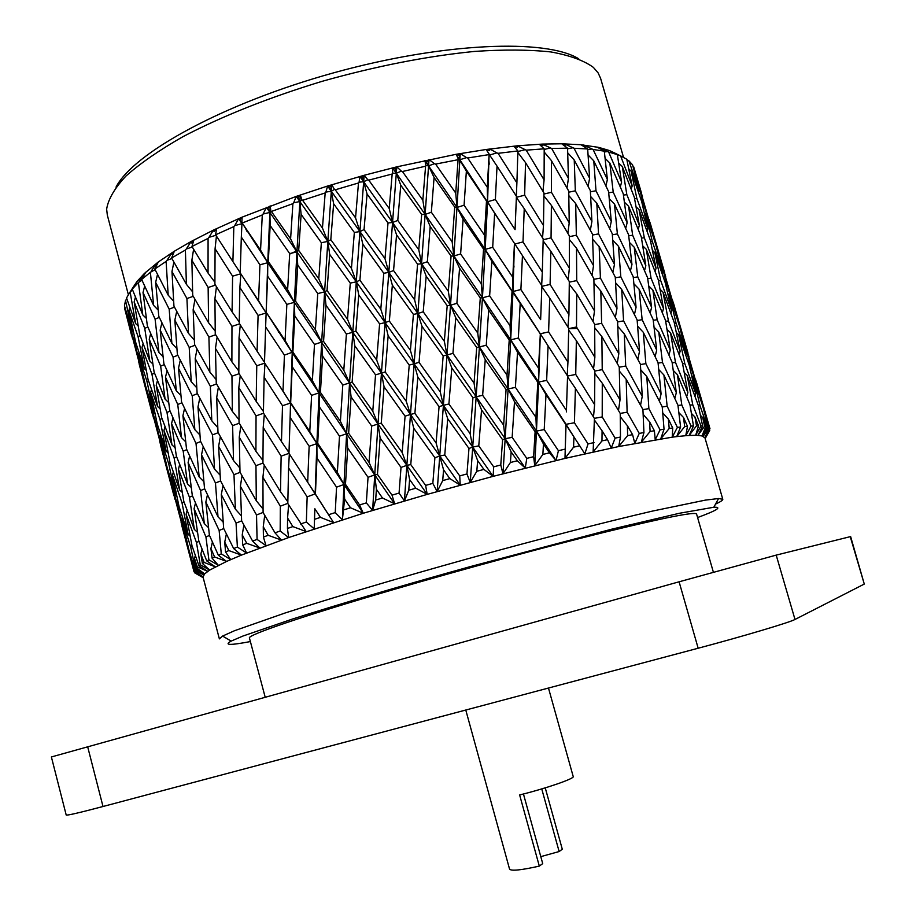 <?xml version="1.0" encoding="UTF-8"?>
<svg xmlns="http://www.w3.org/2000/svg" width="916" height="916" viewBox="0 0 916 916"><rect width="100%" height="100%" fill="white"/><g stroke="black" fill="none" stroke-linecap="round" stroke-linejoin="round"><path stroke-width="1.37" d="M116.011 187.116C133.473 152.995 223.607 103.279 333.481 72.879C443.31 42.354 546.176 38.541 578.717 58.796M128.343 294.608L107.321 215.1L106.645 209.157C108.18 199.253 114.626 188.215 125.961 176.044C140.194 163.38 159.121 150.293 182.753 136.782C222.164 116.126 268.628 97.634 322.146 81.318C376.247 66.101 427.039 56.128 474.511 51.422C503.926 49.453 529.414 49.636 550.951 51.949C569.855 55.395 583.984 60.536 593.373 67.383L598.102 72.868L600.587 78.307L623.51 157.289M132.763 287.819L136.896 281.613L144.419 273.437L158.296 261.976L174.361 251.213L191.123 241.503L213.417 230.099L242.122 217.149L296.234 196.39L327.607 186.028L364.167 175.288L396.788 166.849L456.225 154.277L486.087 149.491L517.368 145.804L542.341 144.098L561.714 143.789L581.03 144.739L598.824 147.419L609.495 150.556L616.228 153.739M634.582 198.635L636.826 198.406L647.933 228.989L641.727 201.738L631.124 171.143L628.777 168.922M670.947 313.467L671.726 310.925L665.348 283.01L654.803 252.667L652.49 250.446M694.935 396.147L695.736 393.571L689.153 364.934L678.664 334.798L676.363 332.565M658.764 369.572L663.917 375.022L667.146 406.212L677.393 427.394L672.252 437.161L618.701 446.539L564.989 458.412L493.129 476.343L427.188 494.388L363.274 513.269L288.632 537.555L241.423 555.107L226.584 561.428L209.684 570.084L204.6 573.885L203.031 577.069L219.371 638.876L222.588 636.07L234.507 630.723L285.013 613.022C331.226 598.056 397.681 578.282 467.755 558.783C537.875 539.398 605.133 522.074 652.627 511.048L705.331 500.125L718.591 498.51L722.793 499.266C722.976 500.17 720.571 501.773 715.556 504.075M695.645 379.785L709.946 428.608L704.839 437.562L709.534 427.967L706.831 419.207L709.053 427.554L703.225 436.337L708.137 427.062L703.007 407.059L693.275 377.174L700.042 405.765L707.278 426.753L702 435.947L697.958 435.398L702.641 425.986L698.313 405.387L687.16 375.377L692.771 404.826L690.046 405.17M692.771 404.826L701.003 425.894L695.668 435.306L697.958 435.398L704.61 426.192L705.835 426.398L702.709 417.593L704.61 426.192M698.507 425.837L694.958 416.998L696.503 425.848L698.507 425.837L695.668 435.306L689.141 435.466L693.469 425.951L689.977 404.746L677.393 374.633L681.802 404.952L677.977 405.502M681.802 404.952L691.053 426.089L685.752 435.695L689.141 435.466L696.503 425.848M687.481 426.352L683.508 417.478L684.699 426.593L687.481 426.352L685.752 435.695L676.718 436.6L680.588 427.016L677.943 405.204L663.917 375.022M672.745 427.978L668.359 419.093L669.207 428.459L672.745 427.978L672.252 437.161L676.718 436.6L684.699 426.593M669.207 428.459L660.757 438.821L664.043 429.215L662.222 406.784L646.81 376.568L648.872 408.628L660.07 429.833L655.226 439.714L654.39 430.749L649.604 421.852L650.108 431.47L641.349 442.142L643.937 432.558L642.918 409.544L626.189 379.316L627.128 412.2L639.242 433.405L634.811 443.355L632.59 434.665L627.426 425.757L627.609 435.615L618.701 446.539L620.487 437.035L620.224 413.448L602.281 383.254L602.201 416.929L615.128 438.123L611.247 448.084L607.571 439.691L602.075 430.795L601.972 440.871L593.121 451.989L594.427 418.498L575.408 388.35L574.412 422.745L588.049 443.905L584.843 453.844L573.931 436.898L573.565 447.168L564.989 458.412L565.893 424.623L545.993 394.556L544.219 429.581L558.428 450.695L556.023 460.542L549.451 452.836L543.451 443.974L542.867 454.428L534.761 465.717L533.627 456.683L535.104 431.745L514.506 401.78L512.147 437.333L526.78 458.389L525.269 468.087L517.322 460.759L511.151 451.931L510.407 462.511L502.976 473.778L500.777 464.996L502.598 439.737L481.541 409.887L478.782 445.863L493.667 466.839L493.129 476.343L483.9 469.404L477.637 460.611L476.801 471.293L470.24 482.446L466.954 473.938L468.969 448.462L447.718 418.749L444.764 455.012L459.729 475.908L460.233 485.171L449.848 478.621L443.573 469.851L442.703 480.602L437.172 491.56L432.833 483.362L434.894 457.748L413.689 428.184L410.769 464.595L425.631 485.4L427.188 494.388L415.818 488.205L409.601 479.48L408.765 490.243L404.425 500.949L399.067 493.071L401.025 467.423L380.129 438.008L377.461 474.431L392.025 495.155L394.659 503.811L382.487 497.995L376.407 489.293L375.663 500.044L372.629 510.418L366.331 502.884L368.037 477.305L347.702 448.038L345.481 484.324L359.587 504.956L363.274 513.269L350.507 507.773L344.634 499.117L342.378 519.784L335.245 512.594L336.55 487.175L316.993 458.057L315.413 494.09L333.596 522.578L320.451 517.368L314.852 508.746L314.222 528.887L306.356 522.028L307.146 496.861L288.574 467.893L287.807 503.537L306.173 531.566L292.868 526.597L287.578 518.009L287.452 528.463L288.632 537.555L280.17 531.005L280.33 506.182L262.915 477.362L263.087 512.491L275.006 532.837L281.441 540.074L268.182 535.299L263.258 526.757L263.419 537.039L265.995 545.638L257.075 539.398L256.526 514.975L240.404 486.304L241.629 520.826L252.61 541.081L259.766 547.963L246.759 543.337L242.236 534.83L242.717 544.917L246.61 553.024L237.37 547.058L236.053 523.105L221.306 494.571L223.664 528.406L233.66 548.57L241.423 555.107L228.84 550.585L224.741 542.123L225.554 551.993L230.706 559.607L221.271 553.882L219.142 530.456L205.848 502.048L209.375 535.15L218.34 555.211L226.584 561.428L214.596 556.962L210.92 548.535L212.088 558.188L218.386 565.309L208.894 559.802L205.928 536.925L194.1 508.666L198.818 540.955L206.753 560.935L215.363 566.855L204.096 562.413L200.856 554.02L202.367 563.432L209.684 570.084L200.261 564.76L196.459 542.467L186.108 514.334L192.005 545.799L198.909 565.687L207.76 571.344L197.329 566.878L194.513 558.52L196.379 567.68L204.589 573.897L195.326 568.721L190.711 547.012L181.792 519.017L188.845 549.646L194.753 569.443L195.326 568.721M250.389 641.566C229.996 645.437 223.596 645.288 231.175 641.097L242.98 636.025L292.41 619.067C337.466 604.675 401.998 585.599 469.965 566.695L612.014 529.105L679.283 513.292L713.816 507.246C722.472 506.937 717.068 510.361 697.591 517.54M713.404 572.271L696.561 513.99C695.004 511.563 664.157 517.689 604.01 532.402C544.802 547.058 462.317 569.443 392.884 589.755C302.44 616.17 247.034 635.235 249.438 637.994L265.182 697.202M541.745 788.916L559.138 851.537L540.795 856.643M548.478 688.042L573.21 776.55C574.87 778.497 545.661 788.584 519.635 794.951L539.318 866.101L542.719 863.605L523.448 793.989M559.138 851.537L562.287 849.224L545.238 787.863M539.318 866.101C521.078 870.2 511.162 871.196 509.559 869.112L465.775 710.037M776.196 555.119L794.996 619.468C790.05 622.319 742.865 636.38 698.164 648.23L679.1 581.797L776.196 555.119L850.632 536.57L864.28 584.065L850.254 536.662M87.65 746.7L103.004 806.504C79.417 812.744 67.154 815.583 66.204 815.034L51.388 756.96L679.1 581.797M794.996 619.468L864.28 584.065M103.004 806.504L698.164 648.23M194.753 569.443L203.73 574.859L194.215 570.336L191.822 562.023L194.02 570.931L202.986 576.736L193.997 571.687L181.116 522.475M194.215 570.336L194.02 570.931M197.329 566.878L196.379 567.68M204.096 562.413L202.367 563.432M214.596 556.962L212.088 558.188M228.84 550.585L225.554 551.993M246.759 543.337L242.717 544.917M268.182 535.299L263.419 537.039M292.868 526.597L287.452 528.463M320.451 517.368L314.463 519.338M350.507 507.773L344.038 509.8M382.487 497.995L375.663 500.044M415.818 488.205L408.765 490.243M449.848 478.621L442.703 480.602M483.9 469.404L476.801 471.293M517.322 460.759L510.407 462.511M549.451 452.836L542.867 454.428M579.714 445.771L573.565 447.168M607.571 439.691L601.972 440.871M632.59 434.665L627.609 435.615M654.39 430.749L650.108 431.47M705.171 438.558L709.728 430.486L705.057 438.18L709.946 428.608M722.793 499.266L704.965 437.871L701.988 435.947L705.835 426.398M203.112 577.378L194.627 572.798M203.215 577.733L196.104 573.656M191.822 562.023L192.142 560.81M200.844 576.061L193.997 571.687M194.513 558.52L195.314 555.44M200.856 554.02L202.058 549.176M198.909 565.687L200.261 564.76M210.92 548.535L212.42 542.02M206.753 560.935L208.894 559.802M224.741 542.123L226.389 533.959M218.34 555.211L221.271 553.882M242.236 534.83L243.885 525.028M233.66 548.57L237.37 547.058M263.258 526.757L264.713 515.284M252.61 541.081L257.075 539.398M287.578 518.009L288.597 504.808M275.006 532.837L280.17 531.005M314.852 508.746L314.394 521.158M300.574 523.975L306.356 522.028M333.596 522.578L315.138 493.907L307.146 496.861M344.634 499.117L343.969 484.472L342.378 519.784M328.924 514.62L335.245 512.594M363.274 513.269L343.969 484.472L336.55 487.175M376.407 489.293L374.736 474.889L372.629 510.418M359.587 504.956L366.331 502.884M394.659 503.811L374.736 474.889L368.037 477.305M409.601 479.48L406.853 465.339L404.425 500.949M392.025 495.155L399.067 493.071M427.188 494.388L406.853 465.339L401.025 467.423M443.573 469.851L439.726 456.008L437.172 491.56M425.631 485.4L432.833 483.362M460.233 485.171L439.726 456.008L434.894 457.748M477.637 460.611L472.713 447.077L470.24 482.446M459.729 475.908L466.954 473.938M493.129 476.343L472.713 447.077L468.969 448.462M511.151 451.931L505.163 438.718L502.976 473.778M493.667 466.839L500.777 464.996M525.269 468.087L505.163 438.718L502.598 439.737M543.451 443.974L536.467 431.093L534.761 465.717M526.78 458.389L533.627 456.683M556.023 460.542L536.467 431.093L535.104 431.745M573.931 436.898L566.042 424.326L564.989 458.412M558.428 450.695L564.897 449.184M580.71 447.306L565.893 424.623M602.075 430.795L594.404 419.997M588.049 443.905L594.015 442.588M627.426 425.757L620.269 416.688M615.128 438.123L620.487 437.035M649.604 421.852L643.147 414.307M639.242 433.405L643.937 432.558M668.359 419.093L662.737 412.944M660.07 429.833L664.043 429.215M706.831 419.207L705.927 418.326M707.278 426.753L708.137 427.062M700.442 415.36L702.709 417.593M192.188 546.348L190.711 547.012M198.978 541.356L196.459 542.467M209.489 535.425L205.928 536.925M223.744 528.578L219.142 530.456M241.664 520.883L236.053 523.105M263.087 512.445L256.526 514.975M287.807 503.365L280.33 506.182M315.413 494.09L308.452 483.442M345.481 484.324L343.969 484.472L316.879 443.562L315.138 493.907L307.673 482.24L309.139 446.252L317.703 443.333L337.363 472.416L339.493 436.153L346.603 433.76L343.969 484.472L337.363 472.416M377.461 474.431L374.736 474.889L346.603 433.76L348.653 433.222L369.068 462.465L371.678 426.066L377.999 423.994L374.736 474.889L369.068 462.465M410.769 464.595L406.853 465.339L377.999 423.994L381.251 423.169L402.193 452.573L405.078 416.162L410.471 414.456L406.853 465.339L402.193 452.573M444.764 455.012L439.726 456.008L410.471 414.456L414.891 413.368L436.096 442.932L439.062 406.658L443.401 405.319L439.726 456.008L436.096 442.932M478.782 445.863L472.713 447.077L443.401 405.319L448.909 404.013L470.137 433.726L472.942 397.739L476.16 396.777L472.713 447.077L470.137 433.726M512.147 437.333L505.163 438.718L476.16 396.777L482.64 395.288L503.628 425.15L506.067 389.563L508.094 388.979L505.163 438.718L503.628 425.15M544.219 429.581L536.467 431.093L508.094 388.979L515.422 387.365L535.929 417.353L537.795 382.304L538.619 382.064L536.467 431.093L535.929 417.353M574.412 422.745L566.042 424.326L538.619 382.064L546.646 380.38L566.432 410.483L567.565 376.052L575.74 374.449L594.61 404.632L594.85 370.923L576.347 340.637L575.74 374.449M602.201 416.929L594.335 418.36M627.128 412.2L620.201 413.414M648.872 408.628L642.918 409.612M683.508 417.478L678.87 412.658M667.146 406.212L662.234 406.967M677.393 427.394L680.588 427.016M694.958 416.998L691.443 413.46M691.053 426.089L693.469 425.951M700.042 405.765L698.439 405.948M701.003 425.894L702.641 425.986M181.792 519.017L182.364 516.842M186.108 514.334L187.127 510.349M194.1 508.666L195.486 502.987M205.848 502.048L207.463 494.732M221.306 494.571L223.023 485.629M240.404 486.304L242.019 475.725M262.915 477.362L264.232 465.11M288.574 467.893L289.33 453.867M316.993 458.057L316.879 443.562L290.521 403.04L290.166 416.219M347.702 448.038L346.603 433.76L319.054 392.987L316.879 443.562L309.791 431.539L311.589 395.369L320.417 392.369L340.409 421.349L342.79 385.006L349.546 382.957L346.603 433.76L340.409 421.349M380.129 438.008L377.999 423.994L349.546 382.957L352.133 382.041L372.778 411.227L375.537 374.85L381.445 373.155L377.999 423.994L372.778 411.227M413.689 428.184L410.471 414.456L381.445 373.155L385.224 371.965L406.269 401.345L409.223 365.083L414.147 363.767L410.471 414.456L406.269 401.345M447.718 418.749L443.401 405.319L414.147 363.767L419.047 362.358L440.252 391.922L443.161 355.9L447.008 354.973L443.401 405.319L440.252 391.922M481.541 409.887L476.16 396.777L447.008 354.973L452.951 353.381L474.053 383.14L476.709 347.496L479.4 346.946L476.16 396.777L474.053 383.14M514.506 401.78L508.094 388.979L479.4 346.946L486.259 345.229L507.006 375.148L509.216 340.008L510.704 339.836L508.094 388.979L507.006 375.148M545.993 394.556L538.619 382.064L510.704 339.836L518.341 338.027L538.494 368.118L540.337 333.756L538.619 382.064L538.494 368.118M566.386 411.914L566.432 410.483M575.408 388.35L567.542 376.716M602.281 383.254L594.85 373.43M626.189 379.316L619.353 371.083M646.81 376.568L640.742 369.778M691.66 375.606L693.275 377.174M178.311 507.682L170.17 480.041L185.547 538.242L178.311 507.682L179.284 507.224M186.314 538.917L185.547 538.242M182.044 502.941L172.494 475.175L179.021 506.411L188.124 534.337L182.044 502.941L184.047 502.037M190.139 536.135L188.124 534.337M189.452 497.216L178.437 469.313L183.807 501.384L194.352 529.448L189.452 497.216L192.509 495.9M197.524 532.368L194.352 529.448M200.593 490.552L188.112 462.511L192.291 495.384L204.302 523.574L200.593 490.552L204.703 488.846M208.539 527.673L204.302 523.574M215.466 483.007L201.52 454.817L204.52 488.457L217.997 516.784L215.466 483.007L220.607 480.969M223.195 522.154L217.997 516.784M233.981 474.683L218.626 446.332L220.458 480.671L235.378 509.147L233.981 474.683L240.106 472.335M241.423 515.891L235.378 509.147M255.965 465.683L239.259 437.172L240.003 472.141L256.297 500.754L255.965 465.683L263.007 463.072M263.064 509.044L256.297 500.754M281.132 456.145L263.201 427.474L262.938 462.969L280.502 491.743L281.132 456.145L288.987 453.34M287.842 501.785L280.502 491.743M309.139 446.252L290.12 417.398L288.975 453.317L307.673 482.24M593.499 417.02L594.61 404.632M602.224 369.652L620.006 399.891L619.239 366.961L601.869 336.619L602.224 369.652L594.85 371.049M618.483 410.483L620.006 399.891M625.708 366.045L642.253 396.307L640.387 364.213L624.277 333.836L625.708 366.045L619.239 367.19M640.547 405.204L642.253 396.307M645.86 363.652L661.089 393.914L658.054 362.679L643.295 332.302L645.86 363.652L640.41 364.545M659.394 401.185L661.089 393.914M677.393 374.633L673.283 370.476M690.412 365.656L699.961 395.575L683.164 337.775L690.412 365.656L689.347 365.759M699.641 396.559L699.961 395.575M687.16 375.377L684.241 372.491M339.493 436.153L319.592 407.128L317.703 443.333M371.678 426.066L351.091 396.857L348.653 433.222M405.078 416.162L384.056 386.77L381.251 423.169M439.062 406.658L417.845 377.083L414.891 413.368M472.942 397.739L451.794 367.98L448.909 404.013M506.067 389.563L485.24 359.656L482.64 395.288M537.795 382.304L517.529 352.236L515.422 387.365M567.565 376.052L548.077 345.87L546.646 380.38M662.497 362.45L676.329 392.678L672.104 362.312L658.753 331.993L662.497 362.45L658.1 363.114M674.806 398.368L676.329 392.678M675.481 362.427L687.882 392.575L682.466 363.091L670.546 332.84L675.481 362.427L672.184 362.873M686.668 396.72L687.882 392.575M682.592 363.778L684.779 363.515L695.736 393.571M170.17 480.041L170.502 478.816M172.494 475.175L173.307 472.072M178.437 469.313L179.673 464.469M188.112 462.511L189.646 456.008M201.52 454.817L203.238 446.71M218.626 446.332L220.344 436.623M239.259 437.172L240.805 425.837M263.201 427.474L264.323 414.444M290.12 417.398L290.67 402.742L309.791 431.539M319.592 407.128L319.054 392.987L292.215 352.74L290.521 403.04L276.197 380.69M351.091 396.857L349.546 382.957L321.653 342.412L319.054 392.987L312.379 380.621L314.486 344.462L323.554 341.405L343.798 370.213L346.408 333.985L352.797 332.302L349.546 382.957L343.798 370.213M384.056 386.77L381.445 373.155L352.797 332.302L355.912 331.02L376.694 360.057L379.602 323.898L385.075 322.604L381.445 373.155L376.694 360.057M417.845 377.083L414.147 363.767L385.075 322.604L389.357 321.081L410.425 350.359L413.414 314.406L417.868 313.512L414.147 363.767L410.425 350.359M451.794 367.98L447.008 354.973L417.868 313.512L423.226 311.795L444.34 341.302L447.191 305.704L450.523 305.2L447.008 354.973L444.34 341.302M485.24 359.656L479.4 346.946L450.523 305.2L456.878 303.345L477.763 333.069L480.282 297.94L482.434 297.826L479.4 346.946L477.763 333.069M517.529 352.236L510.704 339.836L482.434 297.826L489.636 295.891L510.063 325.798L512.033 291.265L512.983 291.517L510.704 339.836L510.063 325.798M548.077 345.87L540.337 333.756L548.604 331.924L567.943 362.141L568.699 328.306L549.703 298.066L548.604 331.924M547.436 344.874L512.983 291.517L520.895 289.548L540.635 319.638L541.871 285.781L522.452 255.633L520.895 289.548M576.347 340.637L568.664 330.046M601.869 336.619L594.702 327.699M624.277 333.836L617.785 326.405M643.295 332.302L637.65 326.233M654.093 327.207L658.753 331.993M682.248 336.893L683.164 337.775M678.664 334.798L684.779 363.515M174.967 499.289L167.479 468.626M168.762 463.943L160.025 436.623L167.159 467.538L175.471 495.098L168.762 463.943L170.25 463.244M176.868 496.323L175.471 495.098M174.132 458.034L163.953 430.577L169.941 462.328L179.673 490.014L174.132 458.034L176.674 456.901M182.25 492.361L179.673 490.014M183.2 451.164L171.567 423.581L176.364 456.134L187.562 483.957L183.2 451.164L186.807 449.642M191.238 487.461L187.562 483.957M196.013 443.424L182.914 415.681L186.52 449.012L199.184 476.973L196.013 443.424L200.673 441.546M203.879 481.702L199.184 476.973M212.523 434.871L197.982 406.979L200.421 441.02L214.539 469.141L212.523 434.871L218.214 432.695M220.138 475.186L214.539 469.141M232.607 425.642L216.68 397.578L217.985 432.272L233.511 460.542L232.607 425.642L239.259 423.215M239.9 468.053L233.511 460.542M256.045 415.875L238.813 387.617L239.065 422.871L255.919 451.302L256.045 415.875L263.579 413.242M262.949 460.473L255.919 451.302M282.506 405.719L264.117 377.278L263.407 412.967L281.475 441.581L282.506 405.719L290.521 403.04L282.998 391.086L284.418 355.133L292.902 352.03L312.379 380.621M288.987 452.653L281.475 441.581M567.21 375.491L567.943 362.141M576.508 327.001L594.862 357.309L594.667 324.253L576.725 293.91L576.508 327.001L568.699 328.615M593.557 368.782L594.862 357.309M601.629 323.314L618.827 353.679L617.579 321.447L600.827 291.036L601.629 323.314L594.667 324.642M617.224 363.412L618.827 353.679M623.59 320.875L639.517 351.275L637.135 319.913L621.689 289.467L623.59 320.875L617.602 321.94M637.834 359.347L639.517 351.275M642.15 319.695L656.715 350.095L653.165 319.604L639.093 289.17L642.15 319.695L637.192 320.497M655.123 356.564L656.715 350.095M679.592 326.611L688.958 356.748M670.546 332.84L666.997 329.325M676.077 323.256L686.37 353.416L679.306 325.512L669.493 295.33L676.077 323.256L674.439 323.417M685.809 355.19L686.37 353.416M167.01 468.866L159.716 441.432M311.589 395.369L292.204 366.709L290.67 402.742M342.79 385.006L322.604 356.141L320.417 392.369M375.537 374.85L354.79 345.756L352.133 382.041M409.223 365.083L388.144 335.771L385.224 371.965M443.161 355.9L422.013 326.371L419.047 362.358M476.709 347.496L455.756 317.76L452.951 353.381M509.216 340.008L488.686 310.089L486.259 345.229M540.062 333.573L520.196 303.482L518.341 338.027M672.241 299.292L680.107 326.565M657.127 319.741L670.272 350.095L665.543 320.486L652.879 290.097L657.127 319.741L653.245 320.291M668.92 354.996L670.272 350.095M668.428 320.944L680.153 351.229L674.233 322.478L663.012 292.181L668.428 320.944L665.669 321.287M679.157 354.561L680.153 351.229M160.025 436.623L160.621 434.436M163.953 430.577L165.006 426.604M171.567 423.581L172.987 417.914M182.914 415.681L184.585 408.399M197.982 406.979L199.768 398.116M216.68 397.578L218.386 387.125M238.813 387.617L240.244 375.549M264.117 377.278L264.987 363.469M292.204 366.709L292.215 352.74L266.155 312.219L285.082 340.466L286.845 304.398L294.368 302.326L292.215 352.74L285.082 340.466M322.604 356.141L321.653 342.412L294.368 302.326L295.593 301.238L315.402 329.737L317.76 293.567L324.596 291.872L321.653 342.412L315.402 329.737M354.79 345.756L352.797 332.302L324.596 291.872L327.046 290.486L347.507 319.249L350.29 283.113L356.278 281.819L352.797 332.302L347.507 319.249M388.144 335.771L385.075 322.604L356.278 281.819L359.908 280.193L380.804 309.219L383.781 273.266L388.808 272.373L385.075 322.604L380.804 309.219M422.013 326.371L417.868 313.512L388.808 272.373L393.559 270.552L414.639 299.83L417.593 264.197L421.555 263.716L417.868 313.512L414.639 299.83M455.756 317.76L450.523 305.2L421.555 263.716L427.348 261.747L448.336 291.288L451.073 256.091L453.878 256.022L450.523 305.2L448.336 291.288M488.686 310.089L482.434 297.826L453.878 256.022L460.611 253.95L481.266 283.742L483.556 249.106L485.182 249.415L482.434 297.826L481.266 283.742M520.196 303.482L485.182 249.415L492.694 247.309L512.777 277.319L514.448 243.358L512.983 291.517L512.777 277.319M541.116 307.226L540.635 319.638M549.703 298.066L541.848 286.685M576.725 293.91L569.283 284.292M600.827 291.036L593.98 282.964M621.689 289.467L615.598 282.792M639.093 289.17L633.906 283.8M648.746 285.975L652.879 290.097M667.856 293.761L669.493 295.33M156.636 425.585L148.69 398.7L163.93 456.397L156.636 425.585L157.609 425.104M164.685 457.061L163.93 456.397M159.991 419.494L150.648 392.483L157.231 423.925L166.139 451.141L159.991 419.494L162.006 418.555M168.12 452.916L166.139 451.141M166.998 412.44L156.212 385.293L161.64 417.547L171.979 444.89L166.998 412.44L170.101 411.089M175.093 447.798L171.979 444.89M177.75 404.483L165.487 377.186L169.723 410.219L181.54 437.711L177.75 404.483L181.918 402.777M185.708 441.798L181.54 437.711M192.223 395.712L178.506 368.255L181.563 402.021L194.833 429.661L192.223 395.712L197.444 393.685M199.951 435.02L194.833 429.661M210.348 386.231L195.211 358.603L197.1 393.033L211.814 420.833L210.348 386.231L216.577 383.953M217.779 427.6L211.814 420.833M231.954 376.201L215.466 348.378L216.256 383.38L232.343 411.364L231.954 376.201L239.122 373.717M239.019 419.688L232.343 411.364M256.766 365.77L239.042 337.741L238.824 373.213L256.182 401.391L256.766 365.77L264.781 363.148M263.43 411.49L256.182 401.391M284.418 355.133L265.617 326.863L264.495 362.702L282.998 391.086M550.092 284.429L568.928 314.657L569.305 281.567L550.837 251.27L550.092 284.429L541.86 286.319M567.92 327.046L568.928 314.657M576.725 280.594L594.495 310.936L593.877 278.659L576.519 248.247L576.725 280.594L569.294 282.151M593.053 321.505L594.495 310.936M600.415 278.063L616.972 308.474L615.266 277.067L599.156 246.576L600.415 278.063L593.889 279.323M615.334 317.348L616.972 308.474M620.819 276.85L636.07 307.295L633.219 276.758L618.437 246.244L620.819 276.85L615.312 277.8M634.445 314.531L636.07 307.295M637.754 276.907L651.62 307.341L647.578 277.697L634.204 247.206L637.754 276.907L633.3 277.594M650.154 312.997L651.62 307.341M666.722 284.132L676.34 314.303L659.68 256.995L666.722 284.132L665.634 284.212M676.031 315.264L676.34 314.303M663.012 292.181L660.058 289.307M314.486 344.462L294.78 315.963L292.902 352.03M346.408 333.985L326.004 305.234L323.554 341.405M379.602 323.898L358.74 294.895L355.912 331.02M413.414 314.406L392.346 285.151L389.357 321.081M447.191 305.704L426.169 276.185L423.226 311.795M480.282 297.94L459.557 268.193L456.878 303.345M512.033 291.265L491.846 261.312L489.636 295.891M651.058 278.201L663.505 308.577L658.295 279.815L646.33 249.37L651.058 278.201L647.715 278.636M662.337 312.677L663.505 308.577M658.49 280.88L660.711 280.628L671.726 310.925M658.753 256.102L659.68 256.995M148.69 398.7L149.033 397.464M150.648 392.483L151.484 389.38M156.212 385.293L157.472 380.461M165.487 377.186L167.078 370.717M178.506 368.255L180.28 360.206M195.211 358.603L197.02 348.985M215.466 348.378L217.103 337.18M239.042 337.741L240.278 324.882M265.617 326.863L266.132 312.986L244.526 279.46M294.78 315.963L294.368 302.326L267.758 262.697L266.167 311.944M326.004 305.234L324.596 291.872L296.921 251.866L294.368 302.326L287.624 289.685L289.696 253.583L296.921 251.866L298.685 250.389L318.779 278.83L321.356 242.717L327.825 241.412L324.596 291.872L318.779 278.83M358.74 294.895L356.278 281.819L327.825 241.412L330.802 239.683L351.446 268.422L354.343 232.446L359.908 231.565L356.278 281.819L351.446 268.422M392.346 285.151L388.808 272.373L359.908 231.565L364.041 229.618L384.995 258.656L388.006 222.977L392.552 222.508L388.808 272.373L384.995 258.656M426.169 276.185L421.555 263.716L392.552 222.508L397.773 220.401L418.784 249.736L421.681 214.47L425.127 214.436L421.555 263.716L418.784 249.736M459.557 268.193L453.878 256.022L425.127 214.436L431.344 212.226L452.149 241.847L454.725 207.119L456.992 207.463L453.878 256.022L452.149 241.847M491.846 261.312L485.182 249.415L456.992 207.463L464.08 205.218L484.45 235.103L486.488 201.028L487.575 201.738L485.182 249.415L484.45 235.103M522.452 255.633L514.872 244.011L523.013 241.939L542.318 272.132L543.199 238.916L524.227 208.619L523.013 241.939M550.837 251.27L543.154 240.885M576.519 248.247L569.351 239.488M599.156 246.576L592.652 239.271M618.437 246.244L612.77 240.267M634.204 247.206L629.51 242.477M642.757 245.877L646.33 249.37M654.803 252.667L660.711 280.628M656.177 246.106L665.634 276.46M153.625 418.463L146.079 387.571M146.995 381.548L138.442 354.904L145.655 386.105L153.774 412.933L146.995 381.548L148.506 380.827M155.136 414.135L153.774 412.933M151.976 374.312L142.003 347.53L148.06 379.556L157.586 406.498L151.976 374.312L154.552 373.144M160.128 408.822L157.586 406.498M160.655 366.137L149.228 339.229L154.106 372.033L165.086 399.113L160.655 366.137L164.319 364.602M168.704 402.582L165.086 399.113M173.078 357.137L160.174 330.058L163.872 363.618L176.319 390.846L173.078 357.137L177.807 355.271M180.944 395.552L176.319 390.846M189.2 347.416L174.853 320.153L177.372 354.389L191.272 381.8L189.2 347.416L194.982 345.275M196.791 387.823L191.272 381.8M208.905 337.099L193.161 309.642L194.547 344.485L209.856 372.068L208.905 337.099L215.672 334.752M216.153 379.579L209.856 372.068M231.966 326.371L214.928 298.685L215.249 334.031L231.885 361.831L231.966 326.371L239.649 323.886M238.824 371.003L231.885 361.831M258.083 315.402L239.877 287.475L239.225 323.211L257.087 351.229L258.083 315.402L266.132 312.986L258.564 300.769L259.926 264.804L267.758 262.697L268.319 261.529L287.624 289.685M264.506 362.312L257.087 351.229M541.665 285.449L542.318 272.132M551.054 237.885L569.374 268.239L569.328 235.836L551.386 205.379L551.054 237.885L543.177 239.706M568.16 279.666L569.374 268.239M576.347 235.206L593.534 265.674L592.457 234.13L575.683 203.558L576.347 235.206L569.328 236.683M592.011 275.35L593.534 265.674M598.537 233.889L614.476 264.438L612.277 233.786L596.797 203.134L598.537 233.889L592.492 235.034M612.85 272.441L614.476 264.438M617.373 233.924L631.96 264.495L628.594 234.736L614.476 204.073L617.373 233.924L612.357 234.759M630.414 270.896L631.96 264.495M632.647 235.24L645.837 265.789L641.303 236.923L628.594 206.283L632.647 235.24L628.72 235.801M644.52 270.632L645.837 265.789M652.295 241.423L662.657 271.8L655.799 244.629L645.906 214.172L652.295 241.423L650.635 241.572M662.108 273.541L662.657 271.8M649.02 219.451L656.715 246.072M145.61 387.811L138.488 361.041M286.845 304.398L267.644 276.208L266.155 312.219M317.76 293.567L297.757 265.102L295.593 301.238M350.29 283.113L329.68 254.362L327.046 290.486M383.781 273.266L362.839 244.217L359.908 280.193M417.593 264.197L396.559 234.862L393.559 270.552M451.073 256.091L430.199 226.492L427.348 261.747M483.556 249.106L463.095 219.245L460.611 253.95M514.448 243.358L494.629 213.256L492.694 247.309M644.303 237.771L656.062 268.262L650.36 240.255L639.059 209.684L644.303 237.771L641.498 238.103M655.089 271.548L656.062 268.262M644.257 212.604L645.906 214.172M138.442 354.904L139.049 352.706M142.003 347.53L143.079 343.546M149.228 339.229L150.682 333.573M160.174 330.058L161.903 322.81M174.853 320.153L176.708 311.36M193.161 309.642L194.959 299.292M214.928 298.685L216.451 286.754M239.877 287.475L240.862 273.85M267.644 276.208L267.758 262.697L241.847 222.577L260.568 250.148L262.274 214.962L263.098 214.012L269.888 212.432L267.758 262.697L260.568 250.148M297.757 265.102L296.921 251.866L269.888 212.432L270.861 211.046L271.399 211.47L290.601 238.881L292.902 203.661L293.67 202.757L299.853 201.554L296.921 251.866L290.601 238.881M329.68 254.362L327.825 241.412L299.853 201.554L301.925 199.906L302.601 200.318L322.455 228.05L325.18 192.933L325.878 192.074L331.317 191.261L327.825 241.412L322.455 228.05M362.839 244.217L359.908 231.565L331.317 191.261L334.443 189.417L335.256 189.807L355.545 217.859L358.488 182.982L359.083 182.181L363.675 181.757L359.908 231.565L355.545 217.859M396.559 234.862L392.552 222.508L363.675 181.757L367.82 179.754L368.747 180.143L389.231 208.516L392.174 174.017L392.666 173.261L396.307 173.239L392.552 222.508L389.231 208.516M430.199 226.492L425.127 214.436L396.307 173.239L401.38 171.132L402.422 171.51L422.837 200.203L425.585 166.208L425.951 165.51L428.574 165.853L425.127 214.436L422.837 200.203M463.095 219.245L456.992 207.463L428.574 165.853L434.482 163.701L435.615 164.09L455.733 193.081L458.069 159.705L458.309 159.063L459.866 159.75L456.992 207.463L455.733 193.081M494.629 213.256L487.575 201.738L495.373 199.516L515.067 229.641L516.418 196.299L497.033 166.139L495.373 199.516M514.3 243.129L459.866 159.75L466.496 157.609L467.698 157.999L487.278 187.276L489.121 154.002L487.575 201.738L487.278 187.276M516.12 204.142L515.067 229.641M524.227 208.619L516.372 197.444M551.386 205.379L543.944 195.932M575.683 203.558L568.825 195.612M596.797 203.134L590.683 196.551M614.476 204.073L609.266 198.749M628.594 206.283L624.426 202.184M636.082 206.821L639.059 209.684M643.215 203.238L652.902 233.695L636.368 176.788L643.215 203.238L642.105 203.306M652.604 234.633L652.902 233.695M135.121 344.141L127.37 317.944L142.495 375.251L135.121 344.141L136.106 343.637M143.239 375.904L142.495 375.251M138.098 336.722L128.95 310.41L135.614 342.092L144.339 368.644L138.098 336.722L140.148 335.748M146.285 370.396L144.339 368.644M144.739 328.352L134.148 301.902L139.644 334.386L149.8 361.076L144.739 328.352L147.865 326.978M152.869 363.95L149.8 361.076M155.09 319.111L143.033 292.513L147.35 325.764L158.972 352.591L155.09 319.111L159.315 317.405M163.071 356.668L158.972 352.591M169.174 309.139L155.663 282.357L158.789 316.295L171.876 343.305L169.174 309.139L174.475 307.135M176.925 348.653L171.876 343.305M186.921 298.536L171.979 271.56L173.948 306.127L188.467 333.321L186.921 298.536L193.253 296.326M194.352 340.076L188.467 333.321M208.138 287.498L191.868 260.281L192.715 295.387L208.608 322.787L208.138 287.498L215.455 285.128M215.203 331.123L208.608 322.787M232.595 276.185L215.077 248.717L214.905 284.235L232.08 311.875L232.595 276.185L240.794 273.747M239.248 322.008L232.08 311.875M259.926 264.804L241.32 237.061L240.232 272.888L258.564 300.769M524.65 195.188L543.474 225.519L543.967 192.978L525.521 162.613L524.65 195.188L516.372 197.318M542.558 237.885L543.474 225.519M551.443 192.291L569.225 222.783L568.733 191.101L551.386 160.575L551.443 192.291L543.955 194.02M567.863 233.328L569.225 222.783M575.328 190.826L591.908 221.432L590.351 190.643L574.229 160.002L575.328 190.826L568.756 192.188M590.351 230.26L591.908 221.432M595.995 190.768L611.281 221.443L608.59 191.559L593.774 160.85L595.995 190.768L590.419 191.787M609.712 228.634L611.281 221.443M613.205 192.074L627.128 222.76L623.258 193.78L609.838 163.059L613.205 192.074L608.705 192.772M625.708 228.37L627.128 222.76M626.83 194.65L639.345 225.313L634.307 197.203L622.296 166.529L626.83 194.65L623.441 195.085M638.212 229.355L639.345 225.313M647.933 228.989L647.165 231.496M289.696 253.583L270.163 225.531L268.319 261.529M321.356 242.717L301.124 214.367L298.685 250.389M354.343 232.446L333.63 203.776L330.802 239.683M388.006 222.977L367.064 193.974L364.041 229.618M421.681 214.47L400.761 185.158L397.773 220.401M454.725 207.119L434.081 177.486L431.344 212.226M486.488 201.028L466.37 171.12L464.08 205.218M636.368 176.788L635.429 175.895M127.37 317.944L127.713 316.696M128.95 310.41L129.82 307.295M134.148 301.902L135.442 297.082M143.033 292.513L144.671 286.078M155.663 282.357L157.506 274.376M171.979 271.56L173.88 262.056M191.868 260.281L193.608 249.232M215.077 248.717L216.428 236.065M241.32 237.061L241.95 223.687L238.641 218.638L239.671 219.943L242.122 217.149L241.847 222.577M270.163 225.531L269.888 212.432L266.407 207.325L267.85 208.55L270.186 205.871L270.861 211.046M301.124 214.367L299.853 201.554L296.234 196.39L298.089 197.547L300.265 194.994L301.925 199.906M333.63 203.776L331.317 191.261L327.607 186.028L329.84 187.15L331.787 184.734L334.443 189.417M367.064 193.974L363.675 181.757L359.919 176.467L362.507 177.555L364.167 175.288L367.82 179.754M400.761 185.158L396.307 173.239L392.54 167.88L395.437 168.956L396.788 166.849L401.38 171.132M434.081 177.486L428.574 165.853L424.841 160.449L428.012 161.514L429.009 159.567L434.482 163.701M466.37 171.12L456.225 154.277L459.603 155.376L460.221 153.579L466.496 157.609M497.033 166.139L489.602 155.01L496.815 152.926L498.064 153.327L516.899 182.856L517.895 150.957L513.91 146.136L517.54 147.316L517.368 145.804L526.196 150.155L544.093 179.88L544.196 148.827L539.238 144.236L542.913 145.484L542.341 144.098L551.65 148.472L568.447 178.357L567.554 148.174L561.714 143.789L565.367 145.106L564.416 143.835L574.034 148.266L589.629 178.265L587.66 148.976L581.03 144.739L584.614 146.148L583.309 144.968L593.099 149.491L607.388 179.559L604.297 151.151L596.992 147.029L608.659 152.067L621.586 182.135L617.35 154.609L609.495 150.556L620.601 155.903L632.166 185.925L631.216 189.165M525.521 162.613L517.849 152.468M551.386 160.575L544.196 152.01M574.229 160.002L567.714 152.835M593.774 160.85L588.083 154.964M609.838 163.059L605.121 158.388M622.296 166.529L618.701 163.059M631.124 171.143L636.826 198.406M628.937 160.861L639.116 190.791L632.612 164.903L628.937 160.861L627.013 160.334M638.578 192.497L639.116 190.791M633.002 166.391L642.471 196.768M132.431 338.21L124.908 307.307M125.538 300.459L124.462 305.83L132.225 331.363L125.538 300.459L126.912 299.028M133.564 332.554L132.225 331.363M130.118 291.929L126.545 297.963L135.671 323.611L130.118 291.929L132.602 290.029M138.167 325.901L135.671 323.611M130.816 290.853L136.896 281.613L132.248 289.135L142.793 314.921L138.385 282.494L142.003 280.216M146.354 318.367L142.793 314.921M139.152 281.418L145.793 272.155L141.648 279.449L153.625 305.394L150.396 272.27L155.125 269.67M158.182 310.077L153.625 305.394M151.209 271.193L156.464 263.339L155.949 265.022L158.296 261.976L154.793 269.018L168.189 295.147L166.105 261.404L166.964 260.339L171.933 258.552M173.639 301.169L168.189 295.147M166.964 260.339L172.071 252.644L171.91 254.224L174.361 251.213L171.613 257.98L186.395 284.315L185.398 250.034L186.28 248.992L192.28 247.022M192.612 291.838L186.395 284.315M186.28 248.992L191.123 241.503L191.352 242.98L193.86 240.026L191.971 246.507L208.058 273.071L208.081 238.378L208.963 237.359L215.936 235.275M214.905 282.277L208.058 273.071M208.963 237.359L213.417 230.099L214.046 231.485L216.554 228.599L215.615 234.794L232.904 261.61L233.832 226.607L234.702 225.622L241.95 223.687L239.671 219.943M240.232 272.75L232.904 261.61M516.338 196.173L516.899 182.856M542.959 191.307L544.093 179.88M517.872 151.541L524.925 149.732M566.993 188.009L568.447 178.357M544.196 149.434L550.356 148.026M588.072 186.246L589.629 178.265M567.577 148.839L572.752 147.797M605.9 185.914L607.388 179.559M587.706 149.709L591.851 148.999M620.315 186.933L621.586 182.135M604.388 151.976L607.445 151.541M617.498 155.56L619.456 155.342M626.888 159.773L627.849 160.266M633.689 166.826L641.463 192.978M131.343 334.455L124.53 308.028M126.156 299.406L126.729 298.479M132.248 289.135L138.385 282.494M141.648 279.449L150.396 272.27M154.793 269.018L166.105 261.404M171.613 257.98L185.398 250.034M191.971 246.507L208.081 238.378M215.615 234.794L233.832 226.607M234.702 225.622L238.641 218.638M242.236 223.035L262.274 214.962M263.098 214.012L266.407 207.325M270.186 205.871L269.888 212.432L267.85 208.55M271.399 211.47L292.902 203.661M293.67 202.757L296.234 196.39M300.265 194.994L299.853 201.554L298.089 197.547M302.601 200.318L325.18 192.933M325.878 192.074L327.607 186.028M331.787 184.734L331.317 191.261L329.84 187.15M335.256 189.807L358.488 182.982M359.083 182.181L359.919 176.467M364.167 175.288L363.675 181.757L362.507 177.555M368.747 180.143L392.174 174.017M392.666 173.261L392.54 167.88M396.788 166.849L396.307 173.239L395.437 168.956M402.422 171.51L425.585 166.208M425.951 165.51L424.841 160.449M429.009 159.567L428.574 165.853L428.012 161.514M435.615 164.09L458.069 159.705M458.309 159.063L456.225 154.277M460.221 153.579L459.866 159.75L459.603 155.376M467.698 157.999L489.018 154.598M489.121 154.002L486.087 149.491L489.625 150.625L489.842 148.976L496.815 152.926M489.842 148.976L489.625 150.625M498.064 153.327L517.895 150.957M526.196 150.155L544.196 148.827M551.65 148.472L567.554 148.174M574.034 148.266L587.66 148.976M593.099 149.491L604.297 151.151M608.659 152.067L617.35 154.609M632.166 185.925L626.773 159.235L620.601 155.903M289.662 254.064L296.395 251.11M568.687 328.718L577.378 328.42M231.175 641.097L222.588 636.07M713.816 507.246L718.591 498.51M181.929 526.024L194.032 571.847M696.767 383.254L709.992 428.757M309.642 431.31L310.868 434.379M538.516 367.843L539.043 371.106M160.506 444.89L173.891 495.567M673.34 302.669L687.973 353.004M276.93 328.34L278.739 332.302M513.521 262.732L514.002 267.06M650.12 222.76L664.638 272.705M139.255 364.431L152.537 414.719M247.011 231.393L244.618 226.584M488.8 158.869L489.236 164.227"/></g></svg>
